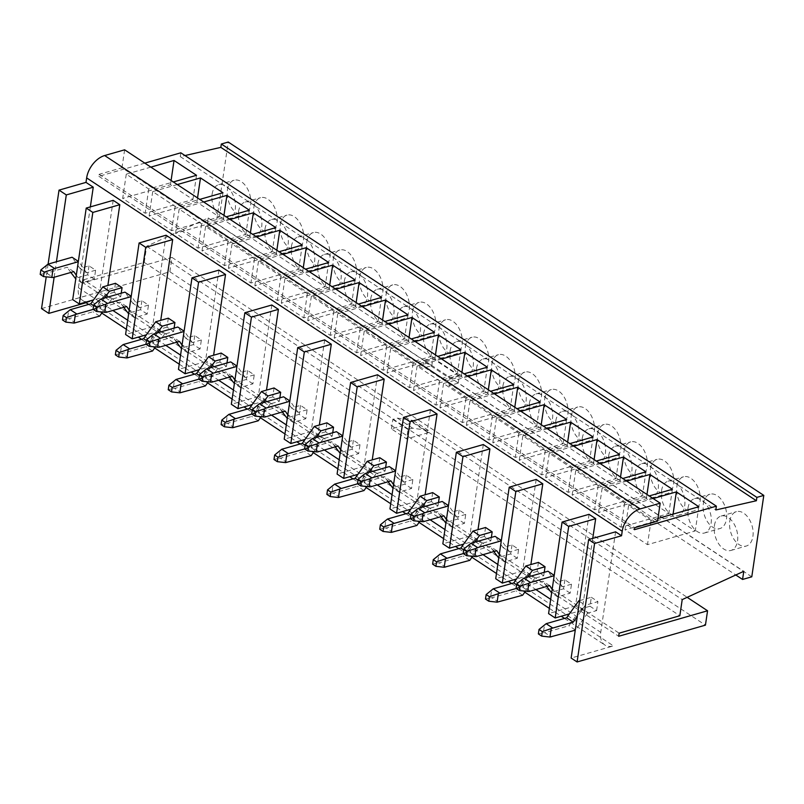 <?xml version="1.0" encoding="UTF-8"?>
<svg xmlns="http://www.w3.org/2000/svg" width="804" height="804" viewBox="0 0 804 804"><rect width="100%" height="100%" fill="white"/><g stroke="black" fill="none" stroke-linecap="round" stroke-linejoin="round"><path stroke-width="0.6" stroke-dasharray="4.02 3.01" d="M615.593 531.826L600.749 632.356A20.442 12.924 123.4 0 0 604.859 645.009A20.442 12.924 123.4 0 0 613.462 645.903L571.141 658.044M90.349 206.889L78.41 287.711A20.442 12.924 123.4 0 0 82.521 300.364A20.442 12.924 123.4 0 0 91.123 301.259L613.462 645.903M166.056 235.22L152.539 326.776L159.152 331.137L160.74 320.344M218.939 270.114L205.412 361.659L212.025 366.021L213.623 355.237M271.812 304.997L258.295 396.543L264.898 400.905L266.496 390.121M324.685 339.881L311.168 431.436L317.771 435.798L319.369 425.004M377.558 374.775L364.041 466.32L370.654 470.682L372.242 459.898M430.431 409.658L416.914 501.214L423.527 505.575L425.115 494.782M483.315 444.542L469.787 536.097L476.4 540.459L477.998 529.665M536.188 479.435L522.67 570.981L529.273 575.342L530.871 564.559M589.061 514.319L575.543 605.874L582.156 610.236L592.759 538.379M113.183 200.337L99.666 291.882L106.279 296.244L107.867 285.46M144.82 163.132L98.872 176.317L99.173 174.307L121.977 167.765L657.541 521.133M121.977 167.765L124.63 149.815M99.173 174.307L634.728 527.675M41.537 308.605L169.875 271.782L171.996 257.421L83.134 282.918L618.688 636.276M83.134 282.918L83.596 279.802L619.15 633.17M98.872 176.317L634.436 529.675M171.996 257.421L687.169 597.322M391.427 428.884L392.824 419.457L397.427 418.14L413.266 420.482L412.934 422.713L391.427 428.884L406.633 438.914L408.02 429.487L412.633 428.17L428.472 430.512L428.14 432.743L406.633 438.914M412.934 422.713L428.14 432.743M169.875 271.782L705.44 625.14M86.068 302.706L91.123 301.259M48.099 264.124L46.22 276.888M54.139 277.249L56.431 261.732M180.83 152.8L180.267 156.609L184.98 155.544M83.596 279.802L144.268 262.395L146.66 246.235L208.206 217.954L207 226.085L216.216 223.442L228.246 142.037M413.266 420.482L428.472 430.512M397.427 418.14L412.633 428.17M392.824 419.457L408.02 429.487M144.268 262.395L679.832 615.753M106.279 296.244L93.545 299.902M99.666 291.882L72.702 299.621M159.152 331.137L146.428 334.786M152.539 326.776L125.585 334.504M212.025 366.021L199.302 369.669M205.412 361.659L178.458 369.398M264.898 400.905L252.175 404.563M258.295 396.543L231.331 404.281M317.771 435.798L305.048 439.446M311.168 431.436L284.204 439.175M370.654 470.682L357.921 474.34M364.041 466.32L337.087 474.058M423.527 505.575L410.804 509.223M416.914 501.214L389.96 508.942M476.4 540.459L463.677 544.107M469.787 536.097L442.833 543.836M529.273 575.342L516.55 579.001M522.67 570.981L495.706 578.719M582.156 610.236L569.423 613.884M575.543 605.874L548.579 613.603M150.861 167.121L126.268 174.177L148.74 189.01L173.342 181.945M177.302 184.568L152.71 191.623L175.182 206.447L199.774 199.392M203.744 202.005L179.151 209.07L201.623 223.894L226.215 216.839M230.175 219.452L205.583 226.507L228.055 241.341L252.647 234.276M256.617 236.899L232.024 243.954L254.496 258.777L279.088 251.722M283.048 254.345L258.456 261.401L280.928 276.224L305.53 269.169M309.49 271.782L284.897 278.837L307.369 293.671L331.962 286.616M335.931 289.229L311.339 296.284L333.811 311.108L358.403 304.053M362.363 306.676L337.77 313.731L360.242 328.555L384.835 321.499M388.804 324.112L364.212 331.168L386.684 346.001L411.276 338.946M415.246 341.559L390.643 348.614L413.115 363.438L437.718 356.383M441.677 359.006L417.085 366.061L439.557 380.885L464.149 373.83M468.119 376.443L443.527 383.498L465.998 398.332L490.591 391.277M494.55 393.89L469.958 400.945L492.43 415.779L517.022 408.713M520.992 411.336L496.4 418.392L518.871 433.215L543.464 426.16M547.434 428.773L522.831 435.838L545.303 450.662L569.905 443.607M573.865 446.22L549.273 453.275L571.744 468.109L596.337 461.044M600.307 463.667L575.714 470.722L598.186 485.546L622.778 478.491M626.738 481.104L602.146 488.169L624.618 502.992L649.21 495.937M653.18 498.55L628.587 505.605L651.059 520.439L657.933 518.459M146.66 246.235L682.214 599.603M208.206 217.954L743.76 571.322M751.78 576.81L458.22 383.116L459.285 375.93L450.069 378.583L449.004 385.759L735.791 574.981M207 226.085L422.572 368.312L423.628 361.137L450.069 378.583M216.216 223.442L431.788 365.669L422.572 368.312M458.22 383.116L449.004 385.759M459.285 375.93L432.843 358.494L423.628 361.137M431.788 365.669L432.843 358.494M227.462 189.784A17.879 11.145 74 0 1 234.095 180.227A17.879 11.145 74 0 1 246.346 186.88A17.879 11.145 74 0 1 250.597 205.05A17.879 11.145 74 0 1 243.964 214.608A17.879 11.145 74 0 1 231.713 207.955A17.879 11.145 74 0 1 227.462 189.784M253.903 207.231A17.879 11.145 74 0 1 260.536 197.673A17.879 11.145 74 0 1 272.777 204.327A17.879 11.145 74 0 1 277.038 222.487A17.879 11.145 74 0 1 270.405 232.054A17.879 11.145 74 0 1 258.154 225.401A17.879 11.145 74 0 1 253.903 207.231M280.335 224.668A17.879 11.145 74 0 1 286.978 215.11A17.879 11.145 74 0 1 299.219 221.763A17.879 11.145 74 0 1 303.47 239.934A17.879 11.145 74 0 1 296.837 249.491A17.879 11.145 74 0 1 284.596 242.838A17.879 11.145 74 0 1 280.335 224.668M306.776 242.115A17.879 11.145 74 0 1 313.409 232.557A17.879 11.145 74 0 1 325.66 239.21A17.879 11.145 74 0 1 329.911 257.38A17.879 11.145 74 0 1 323.278 266.938A17.879 11.145 74 0 1 311.027 260.285A17.879 11.145 74 0 1 306.776 242.115M333.218 259.561A17.879 11.145 74 0 1 339.851 250.004A17.879 11.145 74 0 1 352.092 256.657A17.879 11.145 74 0 1 356.343 274.827A17.879 11.145 74 0 1 349.71 284.385A17.879 11.145 74 0 1 337.469 277.732A17.879 11.145 74 0 1 333.218 259.561M359.649 276.998A17.879 11.145 74 0 1 366.282 267.441A17.879 11.145 74 0 1 378.533 274.094A17.879 11.145 74 0 1 382.784 292.264A17.879 11.145 74 0 1 376.151 301.822A17.879 11.145 74 0 1 363.9 295.168A17.879 11.145 74 0 1 359.649 276.998M386.091 294.445A17.879 11.145 74 0 1 392.724 284.887A17.879 11.145 74 0 1 404.965 291.54A17.879 11.145 74 0 1 409.226 309.711A17.879 11.145 74 0 1 402.593 319.268A17.879 11.145 74 0 1 390.342 312.615A17.879 11.145 74 0 1 386.091 294.445M412.522 311.892A17.879 11.145 74 0 1 419.165 302.334A17.879 11.145 74 0 1 431.406 308.987A17.879 11.145 74 0 1 435.657 327.158A17.879 11.145 74 0 1 429.024 336.715A17.879 11.145 74 0 1 416.784 330.062A17.879 11.145 74 0 1 412.522 311.892M438.964 329.338A17.879 11.145 74 0 1 445.597 319.771A17.879 11.145 74 0 1 457.848 326.424A17.879 11.145 74 0 1 462.099 344.594A17.879 11.145 74 0 1 455.466 354.152A17.879 11.145 74 0 1 443.215 347.499A17.879 11.145 74 0 1 438.964 329.338M465.405 346.775A17.879 11.145 74 0 1 472.038 337.218A17.879 11.145 74 0 1 484.279 343.871A17.879 11.145 74 0 1 488.53 362.041A17.879 11.145 74 0 1 481.897 371.599A17.879 11.145 74 0 1 469.657 364.946A17.879 11.145 74 0 1 465.405 346.775M491.837 364.222A17.879 11.145 74 0 1 498.47 354.664A17.879 11.145 74 0 1 510.721 361.318A17.879 11.145 74 0 1 514.972 379.488A17.879 11.145 74 0 1 508.339 389.046A17.879 11.145 74 0 1 496.088 382.392A17.879 11.145 74 0 1 491.837 364.222M518.279 381.669A17.879 11.145 74 0 1 524.911 372.111A17.879 11.145 74 0 1 537.152 378.764A17.879 11.145 74 0 1 541.414 396.925A17.879 11.145 74 0 1 534.781 406.482A17.879 11.145 74 0 1 522.53 399.829A17.879 11.145 74 0 1 518.279 381.669M544.71 399.106A17.879 11.145 74 0 1 551.353 389.548A17.879 11.145 74 0 1 563.594 396.201A17.879 11.145 74 0 1 567.845 414.372A17.879 11.145 74 0 1 561.212 423.929A17.879 11.145 74 0 1 548.971 417.276A17.879 11.145 74 0 1 544.71 399.106M571.152 416.552A17.879 11.145 74 0 1 577.785 406.995A17.879 11.145 74 0 1 590.035 413.648A17.879 11.145 74 0 1 594.287 431.818A17.879 11.145 74 0 1 587.654 441.376A17.879 11.145 74 0 1 575.403 434.723A17.879 11.145 74 0 1 571.152 416.552M597.593 433.999A17.879 11.145 74 0 1 604.226 424.442A17.879 11.145 74 0 1 616.467 431.095A17.879 11.145 74 0 1 620.718 449.255A17.879 11.145 74 0 1 614.085 458.823A17.879 11.145 74 0 1 601.844 452.17A17.879 11.145 74 0 1 597.593 433.999M624.025 451.436A17.879 11.145 74 0 1 630.658 441.878A17.879 11.145 74 0 1 642.909 448.531A17.879 11.145 74 0 1 647.16 466.702A17.879 11.145 74 0 1 640.527 476.259A17.879 11.145 74 0 1 628.276 469.606A17.879 11.145 74 0 1 624.025 451.436M650.466 468.883A17.879 11.145 74 0 1 657.099 459.325A17.879 11.145 74 0 1 669.34 465.978A17.879 11.145 74 0 1 673.601 484.149A17.879 11.145 74 0 1 666.968 493.706A17.879 11.145 74 0 1 654.717 487.053A17.879 11.145 74 0 1 650.466 468.883M676.898 486.33A17.879 11.145 74 0 1 683.541 476.772A17.879 11.145 74 0 1 695.782 483.425A17.879 11.145 74 0 1 700.033 501.585A17.879 11.145 74 0 1 693.4 511.153A17.879 11.145 74 0 1 681.159 504.5A17.879 11.145 74 0 1 676.898 486.33M703.339 503.766A17.879 11.145 74 0 1 709.972 494.209A17.879 11.145 74 0 1 722.223 500.862A17.879 11.145 74 0 1 726.474 519.032A17.879 11.145 74 0 1 719.841 528.59A17.879 11.145 74 0 1 707.59 521.937A17.879 11.145 74 0 1 703.339 503.766M729.781 521.213A17.879 11.145 74 0 1 736.414 511.656A17.879 11.145 74 0 1 748.655 518.309A17.879 11.145 74 0 1 752.906 536.479A17.879 11.145 74 0 1 746.273 546.037A17.879 11.145 74 0 1 734.032 539.384A17.879 11.145 74 0 1 729.781 521.213M180.267 156.609L715.821 509.977M212.105 194.196A17.879 11.145 74 0 1 218.738 184.639A17.879 11.145 74 0 1 230.979 191.292A17.879 11.145 74 0 1 235.24 209.452A17.879 11.145 74 0 1 228.597 219.01A17.879 11.145 74 0 1 216.356 212.356A17.879 11.145 74 0 1 212.105 194.196M238.537 211.633A17.879 11.145 74 0 1 245.17 202.075A17.879 11.145 74 0 1 257.421 208.728A17.879 11.145 74 0 1 261.672 226.899A17.879 11.145 74 0 1 255.039 236.456A17.879 11.145 74 0 1 242.798 229.803A17.879 11.145 74 0 1 238.537 211.633M264.978 229.08A17.879 11.145 74 0 1 271.611 219.522A17.879 11.145 74 0 1 283.862 226.175A17.879 11.145 74 0 1 288.113 244.346A17.879 11.145 74 0 1 281.48 253.903A17.879 11.145 74 0 1 269.229 247.25A17.879 11.145 74 0 1 264.978 229.08M291.42 246.526A17.879 11.145 74 0 1 298.053 236.969A17.879 11.145 74 0 1 310.294 243.622A17.879 11.145 74 0 1 314.545 261.782A17.879 11.145 74 0 1 307.912 271.35A17.879 11.145 74 0 1 295.671 264.697A17.879 11.145 74 0 1 291.42 246.526M317.851 263.963A17.879 11.145 74 0 1 324.484 254.406A17.879 11.145 74 0 1 336.735 261.059A17.879 11.145 74 0 1 340.986 279.229A17.879 11.145 74 0 1 334.353 288.787A17.879 11.145 74 0 1 322.102 282.134A17.879 11.145 74 0 1 317.851 263.963M344.293 281.41A17.879 11.145 74 0 1 350.926 271.852A17.879 11.145 74 0 1 363.167 278.506A17.879 11.145 74 0 1 367.428 296.676A17.879 11.145 74 0 1 360.785 306.234A17.879 11.145 74 0 1 348.544 299.58A17.879 11.145 74 0 1 344.293 281.41M370.724 298.857A17.879 11.145 74 0 1 377.357 289.299A17.879 11.145 74 0 1 389.608 295.952A17.879 11.145 74 0 1 393.859 314.113A17.879 11.145 74 0 1 387.226 323.68A17.879 11.145 74 0 1 374.986 317.027A17.879 11.145 74 0 1 370.724 298.857M397.166 316.294A17.879 11.145 74 0 1 403.799 306.736A17.879 11.145 74 0 1 416.05 313.389A17.879 11.145 74 0 1 420.301 331.56A17.879 11.145 74 0 1 413.668 341.117A17.879 11.145 74 0 1 401.417 334.464A17.879 11.145 74 0 1 397.166 316.294M423.607 333.74A17.879 11.145 74 0 1 430.24 324.183A17.879 11.145 74 0 1 442.481 330.836A17.879 11.145 74 0 1 446.733 349.006A17.879 11.145 74 0 1 440.1 358.564A17.879 11.145 74 0 1 427.859 351.911A17.879 11.145 74 0 1 423.607 333.74M450.039 351.187A17.879 11.145 74 0 1 456.672 341.63A17.879 11.145 74 0 1 468.923 348.283A17.879 11.145 74 0 1 473.174 366.453A17.879 11.145 74 0 1 466.541 376.011A17.879 11.145 74 0 1 454.29 369.358A17.879 11.145 74 0 1 450.039 351.187M476.481 368.634A17.879 11.145 74 0 1 483.114 359.066A17.879 11.145 74 0 1 495.354 365.719A17.879 11.145 74 0 1 499.616 383.89A17.879 11.145 74 0 1 492.973 393.447A17.879 11.145 74 0 1 480.732 386.794A17.879 11.145 74 0 1 476.481 368.634M502.912 386.071A17.879 11.145 74 0 1 509.545 376.513A17.879 11.145 74 0 1 521.796 383.166A17.879 11.145 74 0 1 526.047 401.337A17.879 11.145 74 0 1 519.414 410.894A17.879 11.145 74 0 1 507.173 404.241A17.879 11.145 74 0 1 502.912 386.071M529.354 403.518A17.879 11.145 74 0 1 535.987 393.96A17.879 11.145 74 0 1 548.238 400.613A17.879 11.145 74 0 1 552.489 418.783A17.879 11.145 74 0 1 545.856 428.341A17.879 11.145 74 0 1 533.605 421.688A17.879 11.145 74 0 1 529.354 403.518M555.795 420.964A17.879 11.145 74 0 1 562.428 411.397A17.879 11.145 74 0 1 574.669 418.05A17.879 11.145 74 0 1 578.92 436.22A17.879 11.145 74 0 1 572.287 445.778A17.879 11.145 74 0 1 560.046 439.125A17.879 11.145 74 0 1 555.795 420.964M582.227 438.401A17.879 11.145 74 0 1 588.86 428.844A17.879 11.145 74 0 1 601.111 435.497A17.879 11.145 74 0 1 605.362 453.667A17.879 11.145 74 0 1 598.729 463.225A17.879 11.145 74 0 1 586.478 456.571A17.879 11.145 74 0 1 582.227 438.401M608.668 455.848A17.879 11.145 74 0 1 615.301 446.29A17.879 11.145 74 0 1 627.542 452.943A17.879 11.145 74 0 1 631.803 471.114A17.879 11.145 74 0 1 625.16 480.671A17.879 11.145 74 0 1 612.919 474.018A17.879 11.145 74 0 1 608.668 455.848M635.1 473.295A17.879 11.145 74 0 1 641.733 463.737A17.879 11.145 74 0 1 653.984 470.39A17.879 11.145 74 0 1 658.235 488.551A17.879 11.145 74 0 1 651.602 498.108A17.879 11.145 74 0 1 639.361 491.455A17.879 11.145 74 0 1 635.1 473.295M661.541 490.731A17.879 11.145 74 0 1 668.174 481.174A17.879 11.145 74 0 1 680.425 487.827A17.879 11.145 74 0 1 684.676 505.997A17.879 11.145 74 0 1 678.043 515.555A17.879 11.145 74 0 1 665.792 508.902A17.879 11.145 74 0 1 661.541 490.731M687.983 508.178A17.879 11.145 74 0 1 694.616 498.621A17.879 11.145 74 0 1 706.857 505.274A17.879 11.145 74 0 1 711.108 523.444A17.879 11.145 74 0 1 704.475 533.002A17.879 11.145 74 0 1 692.234 526.349A17.879 11.145 74 0 1 687.983 508.178M714.414 525.625A17.879 11.145 74 0 1 721.047 516.067A17.879 11.145 74 0 1 733.298 522.721A17.879 11.145 74 0 1 737.549 540.881A17.879 11.145 74 0 1 730.916 550.449A17.879 11.145 74 0 1 718.665 543.795A17.879 11.145 74 0 1 714.414 525.625M126.268 174.177L122.69 198.417L145.162 213.241L192.94 199.533L170.468 184.709L122.69 198.417M148.74 189.01L145.162 213.241M196.518 175.302L192.94 199.533M171.091 180.468L170.468 184.709M152.71 191.623L149.132 215.854L171.604 230.688L219.381 216.979L196.91 202.146L149.132 215.854M175.182 206.447L171.604 230.688M222.959 192.739L219.381 216.979M197.533 197.915L196.91 202.146M179.151 209.07L175.563 233.301L198.035 248.124L245.813 234.416L223.341 219.592L175.563 233.301M201.623 223.894L198.035 248.124M249.391 210.186L245.813 234.416M223.964 215.351L223.341 219.592M205.583 226.507L202.005 250.747L224.477 265.571L272.254 251.863L249.783 237.039L202.005 250.747M228.055 241.341L224.477 265.571M275.832 227.632L272.254 251.863M250.406 232.798L249.783 237.039M232.024 243.954L228.447 268.184L250.918 283.018L298.686 269.31L276.214 254.476L228.447 268.184M254.496 258.777L250.918 283.018M302.264 245.069L298.686 269.31M276.847 250.245L276.214 254.476M258.456 261.401L254.878 285.631L277.35 300.455L325.128 286.747L302.656 271.923L254.878 285.631M280.928 276.224L277.35 300.455M328.705 262.516L325.128 286.747M303.279 267.692L302.656 271.923M284.897 278.837L281.32 303.078L303.791 317.902L351.569 304.193L329.097 289.37L281.32 303.078M307.369 293.671L303.791 317.902M355.147 279.963L351.569 304.193M329.72 285.129L329.097 289.37M311.339 296.284L307.751 320.515L330.233 335.348L378.001 321.64L355.529 306.806L307.751 320.515M333.811 311.108L330.233 335.348M381.578 297.4L378.001 321.64M356.152 302.575L355.529 306.806M337.77 313.731L334.193 337.961L356.664 352.785L404.442 339.077L381.97 324.253L334.193 337.961M360.242 328.555L356.664 352.785M408.02 314.846L404.442 339.077M382.593 320.022L381.97 324.253M364.212 331.168L360.634 355.408L383.106 370.232L430.874 356.524L408.402 341.7L360.634 355.408M386.684 346.001L383.106 370.232M434.451 332.293L430.874 356.524M409.035 337.459L408.402 341.7M390.643 348.614L387.066 372.845L409.537 387.679L457.315 373.971L434.843 359.147L387.066 372.845M413.115 363.438L409.537 387.679M460.893 349.74L457.315 373.971M435.466 354.906L434.843 359.147M417.085 366.061L413.507 390.292L435.979 405.115L483.757 391.417L461.285 376.584L413.507 390.292M439.557 380.885L435.979 405.115M487.335 367.177L483.757 391.417M461.908 372.352L461.285 376.584M443.527 383.498L439.939 407.739L462.421 422.562L510.188 408.854L487.716 394.03L439.939 407.739M465.998 398.332L462.421 422.562M513.766 384.624L510.188 408.854M488.34 389.789L487.716 394.03M469.958 400.945L466.38 425.185L488.852 440.009L536.63 426.301L514.158 411.477L466.38 425.185M492.43 415.779L488.852 440.009M540.208 402.07L536.63 426.301M514.781 407.236L514.158 411.477M496.4 418.392L492.822 442.622L515.294 457.456L563.061 443.748L540.589 428.914L492.822 442.622M518.871 433.215L515.294 457.456M566.639 419.507L563.061 443.748M541.223 424.683L540.589 428.914M522.831 435.838L519.253 460.069L541.725 474.893L589.503 461.184L567.031 446.361L519.253 460.069M545.303 450.662L541.725 474.893M593.081 436.954L589.503 461.184M567.654 442.12L567.031 446.361M549.273 453.275L545.695 477.516L568.167 492.339L615.944 478.631L593.473 463.807L545.695 477.516M571.744 468.109L568.167 492.339M619.522 454.401L615.944 478.631M594.096 459.566L593.473 463.807M575.714 470.722L572.136 494.952L594.608 509.786L642.376 496.078L619.904 481.244L572.136 494.952M598.186 485.546L594.608 509.786M645.954 471.837L642.376 496.078M620.527 477.013L619.904 481.244M602.146 488.169L598.568 512.399L621.04 527.223L668.817 513.515L646.346 498.691L598.568 512.399M624.618 502.992L621.04 527.223M672.395 489.284L668.817 513.515M646.969 494.45L646.346 498.691M628.587 505.605L625.009 529.846L647.481 544.67L695.249 530.962L672.777 516.138L625.009 529.846M651.059 520.439L647.481 544.67M698.827 506.731L695.249 530.962M673.079 514.118L672.777 516.138M40.2 274.405L46.662 273.129L53.275 277.491M46.391 265.008L45.185 273.169M95.616 270.204L86.591 272.797L79.978 268.435L89.003 265.843L95.616 270.204L94.289 279.179L81.656 282.807L75.767 278.918M81.656 282.807L76.31 275.239M73.747 271.621L67.134 267.26L46.662 273.129M70.812 272.466L67.134 267.26M79.978 268.435L72.069 257.25M86.591 272.797L78.681 261.612M94.289 279.179L87.676 274.817L75.043 278.445M89.003 265.843L87.676 274.817M62.491 319.942L67.476 318.706L68.682 310.545M93.606 305.701L97.364 308.183L93.204 309.379M104.651 297.962L97.364 308.183M115.444 283.289L114.118 292.264L120.731 296.626L111.696 299.209L105.093 294.847L93.033 311.761L68.953 318.675L75.566 323.027M111.696 299.209L102.46 312.163M99.636 316.123L93.033 311.761M67.476 318.706L68.953 318.675M114.118 292.264L105.093 294.847M120.731 296.626L121.233 293.199M93.073 309.289L99.545 308.022L106.148 312.384M99.274 299.892L98.068 308.053M148.489 305.088L139.464 307.681L132.851 303.319L141.876 300.726L148.489 305.088L147.162 314.062L134.529 317.691L128.64 313.801M134.529 317.691L129.183 310.123M126.62 306.505L120.007 302.143L99.545 308.022M123.695 307.349L120.007 302.143M132.851 303.319L124.942 292.133M139.464 307.681L131.554 296.495M147.162 314.062L140.559 309.701L127.926 313.329M141.876 300.726L140.559 309.701M115.364 354.825L120.349 353.589L121.555 345.429M146.479 340.594L150.237 343.067L146.077 344.263M157.524 332.846L150.237 343.067M168.317 318.173L166.991 327.148L173.604 331.509L164.579 334.102L157.966 329.74L145.906 346.645L121.826 353.559L128.439 357.921M164.579 334.102L155.343 347.047M152.519 351.006L145.906 346.645M120.349 353.589L121.826 353.559M166.991 327.148L157.966 329.74M173.604 331.509L174.106 328.092M168.237 389.719L173.232 388.483L174.438 380.322M199.352 375.478L203.11 377.96L198.95 379.146M210.397 367.729L203.11 377.96M221.19 353.056L219.864 362.031L226.477 366.393L217.452 368.986L210.839 364.624L198.779 381.538L174.709 388.443L181.312 392.804M217.452 368.986L208.216 381.94M205.392 385.9L198.779 381.538M173.232 388.483L174.709 388.443M219.864 362.031L210.839 364.624M226.477 366.393L226.979 362.976M221.11 424.602L226.105 423.366L227.311 415.206M252.235 410.362L255.984 412.844L251.823 414.04M263.28 402.623L255.984 412.844M274.063 387.95L272.747 396.925L279.35 401.286L270.325 403.869L263.712 399.508L251.652 416.422L227.582 423.336L234.185 427.698M270.325 403.869L261.089 416.824M258.265 420.783L251.652 416.422M226.105 423.366L227.582 423.336M272.747 396.925L263.712 399.508M279.35 401.286L279.852 397.859M273.993 459.486L278.978 458.25L280.184 450.089M305.108 445.255L308.857 447.727L304.706 448.923M316.153 437.507L308.857 447.727M326.947 422.834L325.62 431.808L332.223 436.17L323.198 438.763L316.595 434.401L304.535 451.315L280.455 458.22L287.068 462.581M323.198 438.763L313.962 451.717M311.138 455.677L304.535 451.315M278.978 458.25L280.455 458.22M325.62 431.808L316.595 434.401M332.223 436.17L332.735 432.753M326.866 494.38L331.851 493.143L333.057 484.983M357.981 480.139L361.74 482.621L357.579 483.807M369.026 472.4L361.74 482.621M379.82 457.717L378.493 466.702L385.106 471.054L376.071 473.646L369.468 469.285L357.408 486.199L333.328 493.103L339.941 497.465M376.071 473.646L366.835 486.601M364.011 490.561L357.408 486.199M331.851 493.143L333.328 493.103M378.493 466.702L369.468 469.285M385.106 471.054L385.608 467.637M379.739 529.263L384.724 528.027L385.93 519.866M410.854 515.032L414.613 517.505L410.452 518.701M421.899 507.284L414.613 517.505M432.693 492.611L431.366 501.585L437.979 505.947L428.954 508.54L422.341 504.178L410.281 521.082L386.201 527.997L392.814 532.359M428.954 508.54L419.718 521.484M416.894 525.444L410.281 521.082M384.724 528.027L386.201 527.997M431.366 501.585L422.341 504.178M437.979 505.947L438.481 502.53M432.612 564.157L437.607 562.911L438.813 554.75M463.727 549.916L467.486 552.388L463.325 553.584M474.772 542.167L467.486 552.388M485.566 527.494L484.239 536.469L490.852 540.831L481.827 543.424L475.214 539.062L463.154 555.976L439.084 562.88L445.687 567.242M481.827 543.424L472.591 556.378M469.767 560.338L463.154 555.976M437.607 562.911L439.084 562.88M484.239 536.469L475.214 539.062M490.852 540.831L491.355 537.414M485.485 599.04L490.48 597.804L491.686 589.644M516.61 584.799L520.359 587.282L516.198 588.478M527.655 577.061L520.359 587.282M538.439 562.388L537.122 571.363L543.725 575.724L534.7 578.307L528.087 573.945L516.027 590.86L491.958 597.774L498.56 602.126M534.7 578.307L525.464 591.262M522.64 595.221L516.027 590.86M490.48 597.804L491.958 597.774M537.122 571.363L528.087 573.945M543.725 575.724L544.228 572.297M538.368 633.924L543.353 632.688L544.559 624.527M579.503 601.432L585.292 605.251L577.282 616.497M579.624 600.628L591.322 597.271L589.995 606.246L596.598 610.608L587.573 613.201L580.97 608.839L568.91 625.743L544.831 632.658L551.443 637.019M587.573 613.201L575.513 630.105L568.91 625.743M543.353 632.688L544.831 632.658M589.995 606.246L580.97 608.839M591.322 597.271L597.925 601.633L585.292 605.251M596.598 610.608L597.925 601.633M145.946 344.182L152.418 342.906L159.021 347.268M152.147 334.786L150.941 342.936M201.362 339.981L192.337 342.564L185.724 338.203L194.759 335.62L201.362 339.981L200.035 348.956L187.402 352.574L181.513 348.685M187.402 352.574L182.056 345.016M179.493 341.398L172.89 337.037L152.418 342.906M176.568 342.233L172.89 337.037M185.724 338.203L177.815 327.027M192.337 342.564L184.428 331.389M200.035 348.956L193.432 344.594L180.799 348.212M194.759 335.62L193.432 344.594M198.829 379.066L205.291 377.8L211.904 382.151M205.02 369.669L203.814 377.83M254.245 374.865L245.21 377.458L238.607 373.096L247.632 370.503L254.245 374.865L252.918 383.84L240.285 387.468L234.386 383.578M240.285 387.468L234.929 379.9M232.376 376.282L225.763 371.92L205.291 377.8M229.441 377.126L225.763 371.92M238.607 373.096L230.688 361.911M245.21 377.458L237.301 366.272M252.918 383.84L246.305 379.478L233.673 383.106M247.632 370.503L246.305 379.478M251.702 413.949L258.164 412.683L264.777 417.045M257.893 404.553L256.687 412.713M307.118 409.749L298.083 412.341L291.48 407.98L300.505 405.387L307.118 409.749L305.791 418.723L293.158 422.351L287.269 418.462M293.158 422.351L287.812 414.794M285.249 411.166L278.636 406.804L258.164 412.683M282.315 412.01L278.636 406.804M291.48 407.98L283.571 396.794M298.083 412.341L290.174 401.156M305.791 418.723L299.178 414.361L286.546 417.99M300.505 405.387L299.178 414.361M304.575 448.843L311.037 447.567L317.65 451.928M310.766 439.446L309.56 447.607M359.991 444.642L350.966 447.225L344.353 442.863L353.378 440.28L359.991 444.642L358.664 453.617L346.032 457.235L340.142 453.355M346.032 457.235L340.685 449.677M338.122 446.059L331.509 441.697L311.037 447.567M335.188 446.893L331.509 441.697M344.353 442.863L336.444 431.688M350.966 447.225L343.057 436.049M358.664 453.617L352.051 449.255L339.419 452.873M353.378 440.28L352.051 449.255M357.448 483.727L363.921 482.46L370.523 486.822M363.649 474.33L362.443 482.49M412.864 479.526L403.839 482.119L397.226 477.757L406.251 475.164L412.864 479.526L411.537 488.5L398.905 492.128L393.015 488.239M398.905 492.128L393.558 484.561M390.995 480.943L384.392 476.581L363.921 482.46M388.071 481.787L384.392 476.581M397.226 477.757L389.317 466.571M403.839 482.119L395.93 470.933M411.537 488.5L404.935 484.139L392.302 487.767M406.251 475.164L404.935 484.139M410.321 518.61L416.794 517.344L423.396 521.706M416.522 509.213L415.316 517.374M465.737 514.409L456.712 517.002L450.099 512.64L459.134 510.048L465.737 514.409L464.41 523.384L451.788 527.012L445.888 523.123M451.788 527.012L446.431 519.454M443.868 515.836L437.265 511.475L416.794 517.344M440.944 516.67L437.265 511.475M450.099 512.64L442.19 501.465M456.712 517.002L448.803 505.827M464.41 523.384L457.808 519.032L445.175 522.65M459.134 510.048L457.808 519.032M463.204 553.504L469.667 552.227L476.28 556.589M469.395 544.107L468.189 552.268M518.62 549.303L509.585 551.896L502.982 547.534L512.007 544.941L518.62 549.303L517.294 558.277L504.661 561.906L498.761 558.016M504.661 561.906L499.304 554.338M496.751 550.72L490.138 546.358L469.667 552.227M493.817 551.564L490.138 546.358M502.982 547.534L495.063 536.348M509.585 551.896L501.676 540.71M517.294 558.277L510.681 553.916L498.048 557.544M512.007 544.941L510.681 553.916M516.078 588.387L522.54 587.121L529.153 591.483M522.268 578.991L521.062 587.151M571.493 584.186L562.458 586.779L555.855 582.418L564.88 579.825L571.493 584.186L570.167 593.161L557.534 596.789L551.644 592.9M557.534 596.789L552.187 589.221M549.624 585.603L543.012 581.242L522.54 587.121M546.69 586.448L543.012 581.242M555.855 582.418L547.946 571.232M562.458 586.779L554.549 575.594M570.167 593.161L563.554 588.799L550.921 592.427M564.88 579.825L563.554 588.799M78.41 287.711L112.872 310.455M127.695 320.223L165.755 345.338M180.568 355.117L218.628 380.222M233.441 390L271.501 415.115M286.314 424.884L324.374 449.999M339.187 459.777L377.247 484.892M392.071 494.661L430.13 519.776M444.944 529.555L483.003 554.659M497.817 564.438L535.876 589.553M550.69 599.322L600.749 632.356M82.521 300.364L85.365 302.244M88.661 304.425L101.806 313.088M126.349 329.288L138.248 337.137M141.534 339.308L154.68 347.981M179.232 364.172L191.121 372.021M194.417 374.192L207.553 382.865M232.105 399.065L243.994 406.904M247.29 409.085L260.426 417.748M284.978 433.949L296.867 441.798M300.163 443.969L313.309 452.642M337.851 468.832L349.74 476.682M353.036 478.852L366.182 487.525M390.724 503.726L402.623 511.565M405.909 513.746L419.055 522.409M443.607 538.61L455.496 546.459M458.793 548.629L471.928 557.303M496.48 573.503L508.369 581.342M511.666 583.523L524.801 592.186M549.353 608.387L561.242 616.236M564.539 618.407L604.859 645.009M218.738 184.639L234.095 180.227M228.597 219.01L243.964 214.608M245.17 202.075L260.536 197.673M255.039 236.456L270.405 232.054M271.611 219.522L286.978 215.11M281.48 253.903L296.837 249.491M298.053 236.969L313.409 232.557M307.912 271.35L323.278 266.938M324.484 254.406L339.851 250.004M334.353 288.787L349.71 284.385M350.926 271.852L366.282 267.441M360.785 306.234L376.151 301.822M377.357 289.299L392.724 284.887M387.226 323.68L402.593 319.268M403.799 306.736L419.165 302.334M413.668 341.117L429.024 336.715M430.24 324.183L445.597 319.771M440.1 358.564L455.466 354.152M456.672 341.63L472.038 337.218M466.541 376.011L481.897 371.599M483.114 359.066L498.47 354.664M492.973 393.447L508.339 389.046M509.545 376.513L524.911 372.111M519.414 410.894L534.781 406.482M535.987 393.96L551.353 389.548M545.856 428.341L561.212 423.929M562.428 411.397L577.785 406.995M572.287 445.778L587.654 441.376M588.86 428.844L604.226 424.442M598.729 463.225L614.085 458.823M615.301 446.29L630.658 441.878M625.16 480.671L640.527 476.259M641.733 463.737L657.099 459.325M651.602 498.108L666.968 493.706M668.174 481.174L683.541 476.772M678.043 515.555L693.4 511.153M694.616 498.621L709.972 494.209M704.475 533.002L719.841 528.59M721.047 516.067L736.414 511.656M730.916 550.449L746.273 546.037"/><path stroke-width="1.21" d="M144.82 163.132L180.83 152.8L716.384 506.168L634.436 529.675L634.728 527.675L657.541 521.133L660.195 503.183L124.63 149.815L104.661 155.544A20.442 12.924 -56.6 0 0 86.651 177.905L85.988 182.387L93.254 187.191L90.349 206.889M85.988 182.387L59.024 190.126L66.3 194.92L93.254 187.191M577.091 661.963L571.141 658.044L588.639 539.564L594.588 543.494L577.091 661.963L705.44 625.14L707.56 610.779L618.688 636.276L619.15 633.17L679.832 615.753L682.214 599.603L743.76 571.322L742.564 579.453L751.78 576.81L763.8 495.395L756.886 497.385L756.393 500.741L715.821 509.977L716.384 506.168M588.639 539.564L615.593 531.826L621.542 535.755L594.588 543.494M86.651 177.905L622.206 531.263L621.542 535.755M160.74 320.344L172.669 239.582L166.056 235.22L139.102 242.959L125.585 334.504L132.188 338.866L145.715 247.32L139.102 242.959M213.623 355.237L225.542 274.476L218.939 270.114L191.975 277.842L178.458 369.398L185.071 373.759L198.588 282.204L191.975 277.842M266.496 390.121L278.415 309.359L271.812 304.997L244.848 312.736L231.331 404.281L237.944 408.643L251.461 317.098L244.848 312.736M319.369 425.004L331.298 344.243L324.685 339.881L297.721 347.619L284.204 439.175L290.817 443.527L304.334 351.981L297.721 347.619M372.242 459.898L384.171 379.136L377.558 374.775L350.604 382.503L337.087 474.058L343.69 478.42L357.207 386.865L350.604 382.503M425.115 494.782L437.044 414.02L430.431 409.658L403.477 417.397L389.96 508.942L396.563 513.304L410.09 421.758L403.477 417.397M477.998 529.665L489.917 448.903L483.315 444.542L456.35 452.28L442.833 543.836L449.446 548.197L462.963 456.642L456.35 452.28M530.871 564.559L542.79 483.797L536.188 479.435L509.223 487.174L495.706 578.719L502.319 583.081L515.836 491.525L509.223 487.174M592.759 538.379L595.674 518.68L589.061 514.319L562.096 522.057L548.579 613.603L555.192 617.964L568.709 526.419L562.096 522.057M107.867 285.46L119.796 204.698L113.183 200.337L86.229 208.075L72.702 299.621L79.315 303.982L92.832 212.427L86.229 208.075M622.206 531.263A20.442 12.924 -56.6 0 1 640.225 508.912L104.661 155.544M660.195 503.183L640.225 508.912M687.169 597.322L707.56 610.779M46.22 276.888L41.537 308.605L48.803 313.399L86.068 302.706M59.024 190.126L48.099 264.124M48.803 313.399L54.139 277.249M56.431 261.732L66.3 194.92M184.98 155.544L220.829 147.373L756.393 500.741M763.8 495.395L228.246 142.037L221.331 144.017L220.829 147.373M119.796 204.698L92.832 212.427M93.545 299.902L79.315 303.982M172.669 239.582L145.715 247.32M146.428 334.786L132.188 338.866M225.542 274.476L198.588 282.204M199.302 369.669L185.071 373.759M278.415 309.359L251.461 317.098M252.175 404.563L237.944 408.643M331.298 344.243L304.334 351.981M305.048 439.446L290.817 443.527M384.171 379.136L357.207 386.865M357.921 474.34L343.69 478.42M437.044 414.02L410.09 421.758M410.804 509.223L396.563 513.304M489.917 448.903L462.963 456.642M463.677 544.107L449.446 548.197M542.79 483.797L515.836 491.525M516.55 579.001L502.319 583.081M595.674 518.68L568.709 526.419M569.423 613.884L555.192 617.964M173.342 181.945L196.518 175.302L174.046 160.468L150.861 167.121M199.774 199.392L222.959 192.739L200.487 177.915L177.302 184.568M226.215 216.839L249.391 210.186L226.919 195.362L203.744 202.005M252.647 234.276L275.832 227.632L253.36 212.799L230.175 219.452M279.088 251.722L302.264 245.069L279.792 230.245L256.617 236.899M305.53 269.169L328.705 262.516L306.234 247.692L283.048 254.345M331.962 286.616L355.147 279.963L332.675 265.129L309.49 271.782M358.403 304.053L381.578 297.4L359.107 282.576L335.931 289.229M384.835 321.499L408.02 314.846L385.548 300.023L362.363 306.676M411.276 338.946L434.451 332.293L411.98 317.459L388.804 324.112M437.718 356.383L460.893 349.74L438.421 334.906L415.246 341.559M464.149 373.83L487.335 367.177L464.863 352.353L441.677 359.006M490.591 391.277L513.766 384.624L491.294 369.8L468.119 376.443M517.022 408.713L540.208 402.07L517.736 387.237L494.55 393.89M543.464 426.16L566.639 419.507L544.167 404.683L520.992 411.336M569.905 443.607L593.081 436.954L570.609 422.13L547.434 428.773M596.337 461.044L619.522 454.401L597.05 439.567L573.865 446.22M622.778 478.491L645.954 471.837L623.482 457.014L600.307 463.667M649.21 495.937L672.395 489.284L649.923 474.46L626.738 481.104M657.933 518.459L698.827 506.731L676.355 491.897L653.18 498.55M735.791 574.981L742.564 579.453M221.331 144.017L756.886 497.385M174.046 160.468L171.091 180.468M200.487 177.915L197.533 197.915M226.919 195.362L223.964 215.351M253.36 212.799L250.406 232.798M279.792 230.245L276.847 250.245M306.234 247.692L303.279 267.692M332.675 265.129L329.72 285.129M359.107 282.576L356.152 302.575M385.548 300.023L382.593 320.022M411.98 317.459L409.035 337.459M438.421 334.906L435.466 354.906M464.863 352.353L461.908 372.352M491.294 369.8L488.34 389.789M517.736 387.237L514.781 407.236M544.167 404.683L541.223 424.683M570.609 422.13L567.654 442.12M597.05 439.567L594.096 459.566M623.482 457.014L620.527 477.013M649.923 474.46L646.969 494.45M676.355 491.897L673.079 514.118M43.506 276.586L40.2 274.405L40.863 269.913L44.17 272.094L43.506 276.586L53.275 277.491L73.747 271.621L76.31 275.239M44.17 272.094L53.004 269.37L51.798 277.531M40.863 269.913L47.989 264.154L54.602 268.516L78.3 261.722M75.767 278.918L70.812 272.466M47.989 264.154L72.069 257.25L78.35 261.401M53.004 269.37L54.602 268.516M66.461 317.63L65.797 322.123L62.491 319.942L63.154 315.449L70.28 309.691L76.893 314.052L66.461 317.63L63.154 315.449M65.797 322.123L74.089 323.067L75.295 314.907M121.233 293.199L122.057 287.641L115.444 283.289L102.811 286.907L109.424 291.269L104.651 297.962M102.811 286.907L90.751 303.822L93.606 305.701M102.46 312.163L99.636 316.123L74.089 323.067M93.204 309.379L76.893 314.052M90.751 303.822L70.28 309.691M122.057 287.641L109.424 291.269M96.379 311.47L93.073 309.289L93.736 304.806L97.043 306.987L96.379 311.47L106.148 312.384L126.62 306.505L129.183 310.123M97.043 306.987L105.877 304.254L104.671 312.414M93.736 304.806L100.862 299.048L107.475 303.409L131.183 296.606M128.64 313.801L123.695 307.349M100.862 299.048L124.942 292.133L131.223 296.284M105.877 304.254L107.475 303.409M119.334 352.524L118.67 357.006L115.364 354.825L116.027 350.343L123.153 344.584L129.766 348.946L119.334 352.524L116.027 350.343M118.67 357.006L126.962 357.951L128.168 349.79M174.106 328.092L174.93 322.535L168.317 318.173L155.685 321.801L162.297 326.153L157.524 332.846M155.685 321.801L143.625 338.705L146.479 340.594M155.343 347.047L152.519 351.006L126.962 357.951M146.077 344.263L129.766 348.946M143.625 338.705L123.153 344.584M174.93 322.535L162.297 326.153M172.207 387.407L171.543 391.9L168.237 389.719L168.9 385.227L176.026 379.468L182.639 383.83L172.207 387.407L168.9 385.227M171.543 391.9L179.835 392.834L181.041 384.684M226.979 362.976L227.803 357.418L221.19 353.056L208.558 356.685L215.17 361.046L210.397 367.729M208.558 356.685L196.498 373.599L199.352 375.478M208.216 381.94L205.392 385.9L179.835 392.834M198.95 379.146L182.639 383.83M196.498 373.599L176.026 379.468M227.803 357.418L215.17 361.046M225.08 422.291L224.416 426.783L221.11 424.602L221.773 420.12L228.909 414.361L235.512 418.713L225.08 422.291L221.773 420.12M224.416 426.783L232.718 427.728L233.914 419.567M279.852 397.859L280.676 392.312L274.063 387.95L261.441 391.568L268.044 395.93L263.28 402.623M261.441 391.568L249.381 408.482L252.235 410.362M261.089 416.824L258.265 420.783L232.718 427.728M251.823 414.04L235.512 418.713M249.381 408.482L228.909 414.361M280.676 392.312L268.044 395.93M277.953 457.185L277.29 461.667L273.993 459.486L274.656 455.004L281.782 449.245L288.385 453.607L277.953 457.185L274.656 455.004M277.29 461.667L285.591 462.612L286.797 454.451M332.735 432.753L333.549 427.195L326.947 422.834L314.314 426.462L320.917 430.823L316.153 437.507M314.314 426.462L302.254 443.366L305.108 445.255M313.962 451.717L311.138 455.677L285.591 462.612M304.706 448.923L288.385 453.607M302.254 443.366L281.782 449.245M333.549 427.195L320.917 430.823M330.836 492.068L330.173 496.56L326.866 494.38L327.529 489.887L334.655 484.129L341.268 488.49L330.836 492.068L327.529 489.887M330.173 496.56L338.464 497.505L339.67 489.345M385.608 467.637L386.433 462.079L379.82 457.717L367.187 461.345L373.8 465.707L369.026 472.4M367.187 461.345L355.127 478.259L357.981 480.139M366.835 486.601L364.011 490.561L338.464 497.505M357.579 483.807L341.268 488.49M355.127 478.259L334.655 484.129M386.433 462.079L373.8 465.707M383.709 526.962L383.046 531.444L379.739 529.263L380.403 524.781L387.528 519.022L394.141 523.384L383.709 526.962L380.403 524.781M383.046 531.444L391.337 532.389L392.543 524.228M438.481 502.53L439.306 496.972L432.693 492.611L420.06 496.229L426.673 500.59L421.899 507.284M420.06 496.229L408 513.143L410.854 515.032M419.718 521.484L416.894 525.444L391.337 532.389M410.452 518.701L394.141 523.384M408 513.143L387.528 519.022M439.306 496.972L426.673 500.59M436.582 561.845L435.919 566.338L432.612 564.157L433.276 559.664L440.401 553.906L447.014 558.267L436.582 561.845L433.276 559.664M435.919 566.338L444.21 567.272L445.416 559.112M491.355 537.414L492.179 531.856L485.566 527.494L472.933 531.122L479.546 535.484L474.772 542.167M472.933 531.122L460.873 548.037L463.727 549.916M472.591 556.378L469.767 560.338L444.21 567.272M463.325 553.584L447.014 558.267M460.873 548.037L440.401 553.906M492.179 531.856L479.546 535.484M489.455 596.729L488.792 601.221L485.485 599.04L486.149 594.548L493.284 588.789L499.887 593.151L489.455 596.729L486.149 594.548M488.792 601.221L497.093 602.166L498.289 594.005M544.228 572.297L545.052 566.74L538.439 562.388L525.816 566.006L532.419 570.368L527.655 577.061M525.816 566.006L513.756 582.92L516.61 584.799M525.464 591.262L522.64 595.221L497.093 602.166M516.198 588.478L499.887 593.151M513.756 582.92L493.284 588.789M545.052 566.74L532.419 570.368M542.328 631.622L541.665 636.105L538.368 633.924L539.032 629.442L546.157 623.683L552.76 628.045L542.328 631.622L539.032 629.442M541.665 636.105L549.966 637.049L551.172 628.889M579.624 600.628L578.689 600.9L579.503 601.432M578.689 600.9L566.629 617.804L573.232 622.165L552.76 628.045M577.282 616.497L573.232 622.165M575.252 630.185L549.966 637.049M566.629 617.804L546.157 623.683M149.253 346.363L145.946 344.182L146.609 339.69L149.916 341.871L149.253 346.363L159.021 347.268L179.493 341.398L182.056 345.016M149.916 341.871L158.75 339.137L157.544 347.298M146.609 339.69L153.745 333.931L160.348 338.293L184.056 331.489M181.513 348.685L176.568 342.233M153.745 333.931L177.815 327.027L184.106 331.168M158.75 339.137L160.348 338.293M202.126 381.247L198.829 379.066L199.492 374.574L202.789 376.754L202.126 381.247L211.904 382.151L232.376 376.282L234.929 379.9M202.789 376.754L211.633 374.031L210.427 382.191M199.492 374.574L206.618 368.815L213.221 373.177L236.929 366.383M234.386 383.578L229.441 377.126M206.618 368.815L230.688 361.911L236.979 366.061M211.633 374.031L213.221 373.177M255.009 416.13L251.702 413.949L252.366 409.467L255.672 411.648L255.009 416.13L264.777 417.045L285.249 411.166L287.812 414.794M255.672 411.648L264.506 408.914L263.3 417.075M252.366 409.467L259.491 403.708L266.104 408.07L289.802 401.266M287.269 418.462L282.315 412.01M259.491 403.708L283.571 396.794L289.852 400.945M264.506 408.914L266.104 408.07M307.882 451.024L304.575 448.843L305.239 444.351L308.545 446.532L307.882 451.024L317.65 451.928L338.122 446.059L340.685 449.677M308.545 446.532L317.379 443.808L316.173 451.969M305.239 444.351L312.364 438.592L318.977 442.954L342.675 436.15M340.142 453.355L335.188 446.893M312.364 438.592L336.444 431.688L342.725 435.828M317.379 443.808L318.977 442.954M360.755 485.907L357.448 483.727L358.112 479.244L361.418 481.425L360.755 485.907L370.523 486.822L390.995 480.943L393.558 484.561M361.418 481.425L370.252 478.692L369.046 486.852M358.112 479.244L365.237 473.486L371.85 477.847L395.558 471.043M393.015 488.239L388.071 481.787M365.237 473.486L389.317 466.571L395.598 470.722M370.252 478.692L371.85 477.847M413.628 520.791L410.321 518.61L410.985 514.128L414.291 516.309L413.628 520.791L423.396 521.706L443.868 515.836L446.431 519.454M414.291 516.309L423.125 513.575L421.929 521.736M410.985 514.128L418.12 508.369L424.723 512.731L448.431 505.927M445.888 523.123L440.944 516.67M418.12 508.369L442.19 501.465L448.481 505.605M423.125 513.575L424.723 512.731M466.501 555.685L463.204 553.504L463.868 549.011L467.164 551.192L466.501 555.685L476.28 556.589L496.751 550.72L499.304 554.338M467.164 551.192L476.008 548.469L474.802 556.629M463.868 549.011L470.993 543.253L477.596 547.614L501.304 540.821M498.761 558.016L493.817 551.564M470.993 543.253L495.063 536.348L501.354 540.499M476.008 548.469L477.596 547.614M519.384 590.568L516.078 588.387L516.741 583.905L520.047 586.086L519.384 590.568L529.153 591.483L549.624 585.603L552.187 589.221M520.047 586.086L528.881 583.352L527.675 591.513M516.741 583.905L523.866 578.146L530.479 582.508L554.177 575.704M551.644 592.9L546.69 586.448M523.866 578.146L547.946 571.232L554.227 575.383M528.881 583.352L530.479 582.508M112.872 310.455L127.695 320.223M165.755 345.338L180.568 355.117M218.628 380.222L233.441 390M271.501 415.115L286.314 424.884M324.374 449.999L339.187 459.777M377.247 484.892L392.071 494.661M430.13 519.776L444.944 529.555M483.003 554.659L497.817 564.438M535.876 589.553L550.69 599.322M85.365 302.244L88.661 304.425M101.806 313.088L126.349 329.288M138.248 337.137L141.534 339.308M154.68 347.981L179.232 364.172M191.121 372.021L194.417 374.192M207.553 382.865L232.105 399.065M243.994 406.904L247.29 409.085M260.426 417.748L284.978 433.949M296.867 441.798L300.163 443.969M313.309 452.642L337.851 468.832M349.74 476.682L353.036 478.852M366.182 487.525L390.724 503.726M402.623 511.565L405.909 513.746M419.055 522.409L443.607 538.61M455.496 546.459L458.793 548.629M471.928 557.303L496.48 573.503M508.369 581.342L511.666 583.523M524.801 592.186L549.353 608.387M561.242 616.236L564.539 618.407"/></g></svg>
